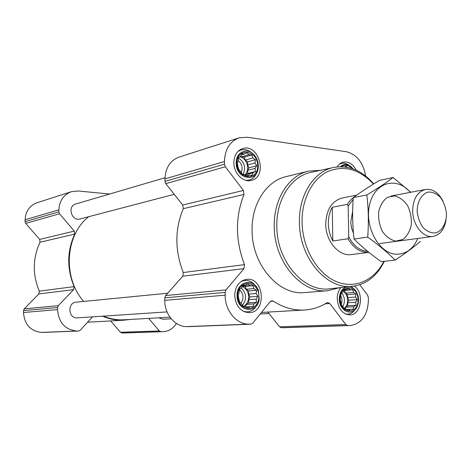 <?xml version="1.0" encoding="UTF-8"?>
<svg xmlns="http://www.w3.org/2000/svg" width="470" height="470" viewBox="0 0 470 470"><rect width="100%" height="100%" fill="white"/><g stroke="black" fill="none" stroke-linecap="round" stroke-linejoin="round"><path stroke-width="0.7" d="M344.269 289.438L346.108 289.567L348.511 288.104L350.056 289.732L352.782 289.79L353.511 292.475L355.949 294.02L355.555 297.058L357.188 299.672L355.655 302.269L356.166 305.259L353.781 306.734L353.152 309.295L350.426 309.26L348.934 310.699L346.466 309.154L344.622 309.066L341.402 304.819L340.145 299.096L341.197 293.456L342.712 292.052L344.269 289.438M339.851 299.055C339.557 283.622 357.917 284.509 358.058 299.672C358.522 314.882 340.098 314.524 339.851 299.055M243.031 285.249L245.27 285.402L247.972 283.833L249.846 285.59L252.901 285.66L253.812 288.557L256.52 290.225L256.121 293.497L257.877 296.312L256.168 299.102L256.62 302.316L253.935 303.902L253.072 306.652L250.011 306.61L248.154 308.156L245.422 306.487L243.184 306.387L241.404 303.544L239.494 301.805L238.114 295.642L239.013 292.88L239.412 289.573L241.298 288.063L243.031 285.249M237.708 295.595C237.585 278.969 258.864 279.997 258.823 296.312C259.164 312.673 237.791 312.256 237.708 295.595M242.103 153.62L244.312 154.095L246.979 152.697L248.824 154.701L251.838 154.93L252.737 157.944L255.404 159.694L255.01 162.955L256.743 165.722L255.057 168.401L255.504 171.438L252.86 172.848L252.008 175.322L248.988 175.116L247.155 176.321L244.459 174.576L242.25 174.153L240.499 171.344L238.613 169.364L237.256 163.249L238.143 160.781L238.537 157.479L240.393 156.316L242.103 153.62M236.857 163.084C236.727 146.94 257.719 149.901 257.678 165.734C258.012 181.649 236.927 179.264 236.857 163.084M341.396 166.727C345.009 164.306 348.581 164.929 352.112 168.583M344.739 166.95L346.237 166.133L347.183 167.32M365.648 175.997C363.198 162.432 356.742 154.336 346.261 151.716L247.132 137.211L238.995 137.857L178.894 157.168C170.152 160.546 165.511 167.784 164.976 178.882L164.97 181.338L165.769 183.658L182.76 205.026L183.265 208.686C174.728 229.225 174.74 250.51 183.294 272.535L182.789 276.184L165.605 295.571L164.788 297.839L164.782 300.359C164.506 314.242 175.169 326.803 186.772 326.609L189.11 326.621M238.995 137.857C229.801 141.441 224.96 149.325 224.466 161.51L224.478 164.212L225.341 166.768L243.425 190.444L182.76 205.026M359.803 284.72L367.611 295.225L368.357 297.522L368.41 300.024C367.722 315.17 361.653 323.671 350.203 325.54L347.589 325.516L345.814 324.529L329.787 303.538L327.79 302.51L326.844 302.821C319.953 307.127 312.497 309.53 304.478 310.03C293.803 310.588 283.41 307.633 273.305 301.176L271.842 300.782L270.127 301.728L252.79 323.166L250.904 324.165L248.56 324.136C236.328 324.335 224.948 310.47 225.148 295.166L225.13 292.393L225.982 289.902L243.983 268.64L244.494 264.634C235.305 240.34 235.135 216.952 243.983 194.468L243.425 190.444M267.865 312.086L279.568 326.809L281.254 327.707L350.203 325.54M233.849 162.702C234.136 155.382 237.068 150.676 242.638 148.59C258.929 142.945 268.135 176.908 251.321 180.404C243.207 182.83 233.643 173.26 233.849 162.702M234.659 295.489C235.241 286.254 239.207 280.872 246.55 279.35C264.099 276.754 267.119 312.327 249.341 312.65C240.617 311.974 235.729 306.252 234.659 295.489M354.345 286.042C364.509 292.969 361.213 315.018 349.915 314.882C342.46 314.166 338.236 308.861 337.225 298.967C337.219 294.373 338.453 290.56 340.938 287.54M337.184 166.909C338.711 164.383 340.721 162.796 343.206 162.15C348.57 161.292 352.911 163.971 356.225 170.199M339.587 287.687L327.843 290.707L304.695 292.563C278.828 295.736 251.662 264.598 252.079 230.047C251.603 203.786 266.613 180.974 285.954 176.65L308.502 171.115L320.599 170.281M158.825 317.814L162.937 319.259L171.25 318.807M164.999 177.754L75.694 204.004C67.075 206.124 71.546 221.605 80 218.973L174.241 194.31M167.684 293.227L76.146 302.163C67.104 302.633 68.297 318.842 77.309 317.849L167.073 311.91M88.736 216.688C65.254 234.736 62.422 277.647 83.707 301.423M103.412 316.122C110.18 318.954 117.071 320.176 124.086 319.794L169.993 317.18M109.633 194.028L78.196 190.984L71.358 191.713L37.001 202.746C29.628 205.56 25.656 211.218 25.08 219.731L25.051 221.611L25.691 223.373L39.662 239.424L40.044 242.226C32.642 258.101 32.389 274.404 39.292 291.136L38.828 293.926L24.24 308.861L23.535 310.588L23.5 312.509C24.458 324.512 30.474 331.144 41.548 332.413L43.51 332.413M71.358 191.713C63.614 194.674 59.455 200.719 58.885 209.861L58.856 211.882L59.537 213.774L74.295 231.099L39.662 239.424M92.584 316.839L80.176 330.269L78.59 331.021L76.628 331.009C64.972 329.64 58.615 322.496 57.557 309.577L57.581 307.515L58.321 305.659L73.62 289.637L74.101 286.635C66.775 268.634 66.981 251.121 74.707 234.113L74.295 231.099M102.583 316.175C109.598 319.236 116.76 320.569 124.062 320.176L129.902 319.459M110.603 320.934L120.479 332.284L121.924 332.977L163.131 331.697C168.724 331.338 173.148 328.571 176.415 323.401M148.655 318.396L159.348 330.945L160.863 331.691L163.131 331.697M383.855 261.355C374.243 280.749 354.169 289.626 335.492 281.242C316.815 272.97 302.345 247.784 302.051 222.034C301.752 199.456 312.151 179.287 327.273 171.756C343.893 164.805 359.286 168.906 373.462 184.058M368.932 252.384L351.36 254.564C338.911 256.632 325.657 241.198 325.728 224.161C326.286 209.743 331.779 201.025 342.213 197.999L356.765 195.097M384.301 261.308C377.222 275.831 366.806 284.139 353.052 286.212C327.232 290.401 299.19 258.124 299.437 222.11C298.791 194.621 314.213 171.057 333.841 167.432C348.734 164.97 362.029 170.457 373.738 183.888M352.635 286.259L330.093 288.727C304.319 292.875 276.478 261.302 276.818 226.011C276.248 199.069 291.676 175.915 311.263 172.284L333.43 167.52M327.843 290.707C301.617 293.956 273.922 261.761 274.251 226.088C273.699 198.963 288.897 175.486 308.502 171.115M340.368 166.721C343.946 163.672 347.718 163.86 351.678 167.279L353.117 168.93M339.446 164.136L341.261 163.454C344.022 162.843 346.701 163.531 349.292 165.528M236.216 163.008C235.729 151.27 248.906 146.722 255.163 156.187C257.513 159.577 258.535 163.331 258.224 167.449C257.39 183.324 235.822 179.287 236.216 163.008M237.973 151.463L240.899 150.024C244.782 148.984 248.471 149.971 251.961 152.985M257.096 171.844C255.621 176.221 252.96 178.964 249.106 180.075L245.869 180.351M237.062 295.571C236.463 281.107 254.217 277.335 258.435 290.707L259.176 299.49C257.037 314.8 236.639 311.481 237.062 295.571M241.133 281.436L244.623 280.437C249.006 280.132 252.701 282 255.709 286.036M257.266 304.548C254.969 309.031 251.632 311.475 247.249 311.892L243.636 311.469M349.286 286.624C351.772 286.953 353.91 288.31 355.702 290.695C359.056 295.953 359.474 301.411 356.953 307.069C352.336 316.945 339.093 311.099 339.299 299.038C339.481 292.869 341.749 288.844 346.102 286.976M351.166 286.418L353.528 288.427M355.138 309.607C353.158 312.438 350.673 313.96 347.688 314.171L345.568 314.001M248.988 175.116L246.327 175.809M252.86 172.848L245.516 174.781L247.731 173.489L247.708 170.375L248.971 167.837L247.667 164.988L247.643 161.874L245.411 160.035L244.106 157.168L241.521 156.827L240.558 156.034M245.328 175.163L245.516 174.781M255.504 171.438L247.731 173.489M255.057 168.401L247.708 170.375M256.743 165.722L248.971 167.837M255.01 162.955L247.667 164.988M255.404 159.694L247.643 161.874M252.737 157.944L245.411 160.035M251.838 154.93L244.106 157.168M248.824 154.701L241.521 156.827M244.312 154.095L241.192 155.012M244.929 174.899C246.744 173.078 247.667 170.675 247.69 167.678C247.232 161.862 244.623 158.179 239.864 156.633M250.011 306.61L246.027 306.875M253.935 303.902L246.48 304.419L248.724 302.88L248.701 299.672L249.975 296.94L248.659 294.126L248.63 290.93L246.368 289.244L245.04 286.418L242.373 286.271M245.493 306.534L246.48 304.419M256.62 302.316L248.724 302.88M256.168 299.102L248.701 299.672M257.877 296.312L249.975 296.94M256.121 293.497L248.659 294.126M256.52 290.225L248.63 290.93M253.812 288.557L246.368 289.244M252.901 285.66L245.04 286.418M249.846 285.59L242.426 286.312M245.27 285.402L242.773 285.648M243.395 306.399C246.774 304.607 248.536 301.44 248.677 296.899C248.371 291.747 246.204 288.31 242.173 286.6M350.426 309.26L346.913 309.448M353.781 306.734L345.832 307.186L347.753 305.753L347.694 302.768L348.769 300.224L347.6 297.61L347.547 294.637L345.573 293.074L344.398 290.448L343.652 290.419M345.027 309.09L345.832 307.186M356.166 305.259L347.753 305.753M355.655 302.269L347.694 302.768M357.188 299.672L348.769 300.224M355.555 297.058L347.6 297.61M355.949 294.02L347.547 294.637M353.511 292.475L345.573 293.074M352.782 289.79L344.398 290.448M350.056 289.732L343.77 290.225M346.108 289.567L344.081 289.732M344.187 308.414C346.472 306.54 347.624 303.796 347.647 300.189C347.442 296.141 345.949 293.157 343.171 291.236M238.155 160.64C241.991 163.924 243.025 167.919 241.263 172.631M238.46 158.002C244.553 162.115 246.098 167.555 243.09 174.329M239.406 289.626C243.607 293.662 244.142 298.186 240.998 303.197M241.327 288.01C246.627 293.486 246.997 299.231 242.426 305.236M340.85 295.971C342.172 298.691 342.319 301.452 341.285 304.243M341.702 292.963C344.839 297.175 345.244 301.652 342.93 306.387M367.605 251.303C359.762 250.704 353.469 245.869 348.734 236.798L348.158 206.107L353.146 199.368M368.921 252.372C360.525 252.737 353.569 248.201 348.059 238.766L348.734 236.798M348.158 206.107L347.418 204.391L348.74 202.288L351.29 199.251L354.838 196.483M347.418 204.391L332.249 207.27C329.593 212.029 328.289 217.51 328.348 223.714C328.495 229.93 329.987 235.682 332.819 240.975L348.059 238.766M332.249 207.27L332.819 240.975M417.125 210.912C417.331 201.401 421.725 193.969 428.158 192.066C432.617 191.883 436.765 193.705 440.613 197.523C443.886 202.288 445.848 207.799 446.5 214.056C446.347 223.344 442.17 230.788 435.819 232.92C431.366 233.267 427.16 231.551 423.2 227.768C419.816 222.956 417.789 217.334 417.125 210.912M446.018 220.107C444.326 229.542 439.979 234.982 432.976 236.428C423.276 238.149 412.766 225.218 412.666 211.054C412.983 199.039 417.219 191.854 425.385 189.486C432.488 188.652 438.328 192.447 442.905 200.866M395.076 260.11L381.223 261.649C370.995 254.429 361.941 246.903 354.063 239.066C352.471 225.594 352.206 211.776 353.264 197.623C360.843 192.042 369.561 186.308 379.413 180.439L393.108 177.531C385.935 182.918 377.169 188.729 366.823 194.95C368.492 208.521 368.786 222.574 367.704 237.103C378.391 244.741 387.515 252.408 395.076 260.11C405.111 253.583 413.535 247.361 420.362 241.457M354.063 239.066L367.704 237.103M353.264 197.623L366.823 194.95M410.751 192.271L393.108 177.531M395.734 241.128L402.855 239.471C407.038 236.175 409.852 231.358 411.297 225.013C411.702 218.262 410.498 211.858 407.684 205.79C404.053 200.52 399.706 197.224 394.647 195.896L387.474 197.294C383.168 200.461 380.242 205.278 378.685 211.735C378.227 218.662 379.466 225.224 382.398 231.422C386.176 236.739 390.617 239.97 395.734 241.128M410.334 192.353C396.974 176.279 374.919 181.984 369.72 204.18C364.062 226.158 378.697 253.477 396.046 254.211C405.792 254.405 413.042 249.153 417.789 238.454M224.478 164.212L164.97 181.338M224.466 161.51L164.976 178.882M225.341 166.768L165.769 183.658M243.983 194.468L183.265 208.686M244.494 264.634L183.294 272.535M243.983 268.64L182.789 276.184M225.982 289.902L165.605 295.571M225.13 292.393L164.788 297.839M225.148 295.166L164.782 300.359M248.56 324.136L186.772 326.609M250.78 324.171L188.875 326.632M273.305 301.176L270.462 301.382M329.787 303.538L325.175 303.826M345.814 324.529L279.568 326.809M347.589 325.516L281.254 327.707M349.51 325.546L283.105 327.731M58.856 211.882L25.051 221.611M58.885 209.861L25.08 219.731M59.537 213.774L25.691 223.373M74.707 234.113L40.044 242.226M74.101 286.635L39.292 291.136M73.62 289.637L38.828 293.926M58.321 305.659L24.24 308.861M57.581 307.515L23.535 310.588M57.557 309.577L23.5 312.509M76.628 331.009L41.548 332.413M78.484 331.021L43.316 332.425M159.348 330.945L120.479 332.284M160.863 331.691L121.924 332.977M162.532 331.703L123.522 332.989M353.481 233.314L351.672 228.508L350.714 222.498L352.647 211.3M250.904 324.165L188.993 326.632M304.478 310.03L261.455 312.45M260.204 313.995L269.005 313.519M78.59 331.021L43.41 332.419M124.062 320.176L87.608 322.226M341.261 163.454L339.857 163.801M240.899 150.024L238.86 150.641M249.106 180.075L247.05 180.597M244.623 280.437L242.35 280.678M247.249 311.892L244.964 312.021M347.688 314.171L346.137 314.242M425.385 189.486L391.011 196.025M432.976 236.428L379.613 243.56"/></g></svg>
